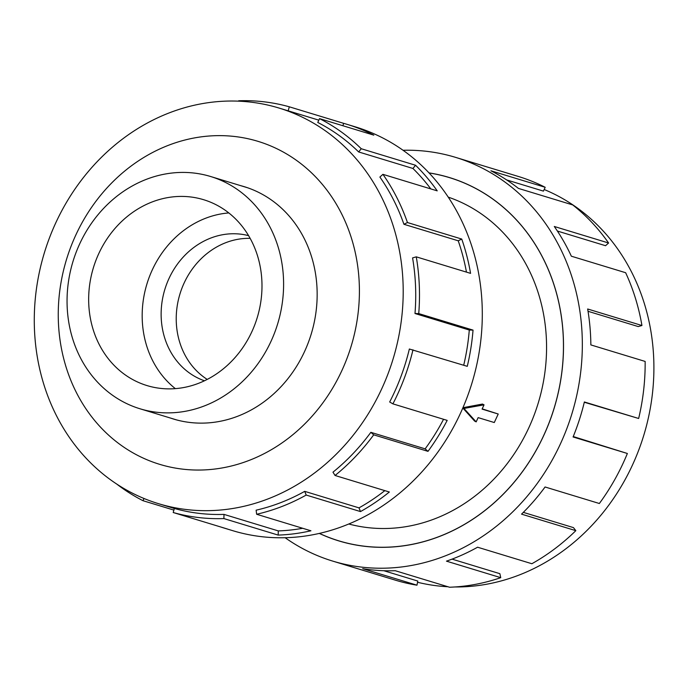 <?xml version="1.0" encoding="UTF-8"?>
<svg xmlns="http://www.w3.org/2000/svg" width="688" height="688" viewBox="0 0 688 688"><rect width="100%" height="100%" fill="white"/><g stroke="black" fill="none" stroke-linecap="round" stroke-linejoin="round"><path stroke-width="1.03" d="M319.395 533.389A189.845 167.33 -73.1 0 0 338.849 540.845A189.845 167.33 -73.1 0 0 549.411 421.907A189.845 167.33 -73.1 0 0 473.533 187.342A189.845 167.33 -73.1 0 0 449.376 177.599A189.845 167.33 -73.1 0 0 429.08 172.955M348.773 523.998A170.916 150.646 -73.1 0 0 534.834 413.213A170.916 150.646 -73.1 0 0 465.613 204.482A170.916 150.646 -73.1 0 0 448.241 197.121M476.165 421.882L478.134 417.625L494.285 422.535L498.224 414.021L482.073 409.102L484.042 404.845L463.944 408.448L476.165 421.882L474.617 421.09L462.809 407.993M462.938 407.7L482.486 404.054L484.042 404.845M482.185 408.853L498.224 414.021M124.545 402.54A121.38 106.984 -73.1 0 0 139.991 408.775A121.38 106.984 -73.1 0 0 274.624 332.725A121.38 106.984 -73.1 0 0 226.103 182.75A121.38 106.984 -73.1 0 0 210.666 176.524A121.38 106.984 -73.1 0 0 76.033 252.565A121.38 106.984 -73.1 0 0 124.545 402.54M248.6 235.657A75.904 66.899 -73.1 0 0 166.264 285.159A75.904 66.899 -73.1 0 0 197.086 377.643A75.904 66.899 -73.1 0 0 204.439 380.791M215.972 204.689A97.154 85.63 106.9 0 1 254.801 324.727A97.154 85.63 106.9 0 1 147.043 385.59A97.154 85.63 106.9 0 1 134.685 380.602A97.154 85.63 106.9 0 1 95.847 260.563A97.154 85.63 106.9 0 1 203.614 199.701A97.154 85.63 106.9 0 1 215.972 204.689M170.254 417.977A121.441 107.036 -73.1 0 0 173.479 419.026A121.441 107.036 -73.1 0 0 308.172 342.942A121.441 107.036 -73.1 0 0 259.634 192.889A121.441 107.036 -73.1 0 0 244.18 186.654A121.441 107.036 -73.1 0 0 240.929 185.726M305.248 118.646A206.787 182.26 -73.1 0 0 278.941 108.025A206.787 182.26 -73.1 0 0 49.579 237.575A206.787 182.26 -73.1 0 0 132.234 493.072A206.787 182.26 -73.1 0 0 158.541 503.685A206.787 182.26 -73.1 0 0 387.903 374.134A206.787 182.26 -73.1 0 0 305.248 118.646M279.448 150.01A168.809 148.789 -73.1 0 0 75.826 235.012A168.809 148.789 -73.1 0 0 138.211 455.671A168.809 148.789 -73.1 0 0 341.833 370.669A168.809 148.789 -73.1 0 0 279.448 150.01M370.858 432.331A206.787 182.26 106.9 0 1 332.975 472.174L335.056 475.485L389.339 492.006A211.01 185.984 106.9 0 1 360.495 511.58L306.203 495.059L304.707 491.352A206.787 182.26 106.9 0 1 256.134 510.178L256.641 514.263L310.924 530.783A211.01 185.984 106.9 0 1 278.158 535.092L223.867 518.571L224.013 514.392A206.787 182.26 106.9 0 1 174.365 508.466L173.204 512.517L227.487 529.038A211.01 185.984 106.9 0 1 224.125 528.057L232.647 530.646A211.01 185.984 -73.1 0 0 466.688 398.455A211.01 185.984 -73.1 0 0 382.347 137.746A211.01 185.984 -73.1 0 0 355.498 126.91L346.976 124.313A211.01 185.984 106.9 0 1 373.816 135.149L319.533 118.628L317.77 122.455A206.787 182.26 106.9 0 1 358.663 151.953L361.26 148.737L415.552 165.258A211.01 185.984 106.9 0 1 437.215 190.86L382.924 174.339L379.888 177.048A206.787 182.26 106.9 0 1 403.925 224.279L407.451 222.534L461.743 239.054A211.01 185.984 106.9 0 1 470.566 273.368L416.274 256.848L412.576 257.905A206.787 182.26 106.9 0 1 414.993 313.513L418.743 313.59L473.034 330.111A211.01 185.984 106.9 0 1 467.272 366.334L409.351 349.014A206.787 182.26 106.9 0 1 389.675 401.981L392.908 403.865L447.191 420.385A211.01 185.984 106.9 0 1 427.988 451.354L373.704 434.833L370.858 432.331L425.141 448.851A206.787 182.26 -73.1 0 0 443.554 419.284M173.892 510.1L142.992 500.701A211.01 185.984 106.9 0 1 116.676 484.017M238.641 101.179L238.659 100.766A211.01 185.984 106.9 0 1 289.321 106.812L343.613 123.333A211.01 185.984 106.9 0 1 346.976 124.313M544.174 189.51A206.787 182.26 106.9 0 1 555.947 194.928A206.787 182.26 106.9 0 1 646.557 425.425A206.787 182.26 106.9 0 1 454.966 586.959M447.914 586.744A206.787 182.26 106.9 0 1 417.547 582.263M403.039 150.268A211.01 185.984 106.9 0 1 455.542 157.354A211.01 185.984 106.9 0 1 482.383 168.19A211.01 185.984 106.9 0 1 566.723 428.891A211.01 185.984 106.9 0 1 332.682 561.09A211.01 185.984 106.9 0 1 305.842 550.254A211.01 185.984 106.9 0 1 285.142 537.732M332.682 561.09L395.497 580.199A211.01 185.984 -73.1 0 0 416.98 585.187L362.696 568.675A211.01 185.984 -73.1 0 0 395.239 570.713L449.531 587.234A211.01 185.984 -73.1 0 0 500.744 577.671L446.46 561.15A211.01 185.984 -73.1 0 0 477.584 547.209L531.867 563.73A211.01 185.984 -73.1 0 0 575.83 530.663L521.547 514.142A211.01 185.984 -73.1 0 0 545.077 486.984L599.36 503.504A211.01 185.984 -73.1 0 0 627.37 453.487L573.078 436.975A211.01 185.984 -73.1 0 0 584.361 401.964L638.645 418.485A211.01 185.984 -73.1 0 0 645.146 361.432L590.854 344.912A211.01 185.984 -73.1 0 0 587.655 308.989L641.938 325.51A211.01 185.984 -73.1 0 0 625.641 272.715L571.35 256.203A211.01 185.984 -73.1 0 0 554.296 226.481L608.588 243.002A211.01 185.984 -73.1 0 0 572.717 204.921L518.434 188.409A211.01 185.984 -73.1 0 0 490.905 170.779L545.197 187.299L543.425 191.118L506.652 179.929M429.011 172.886A189.905 167.382 106.9 0 1 449.393 177.538A189.905 167.382 106.9 0 1 473.55 187.291A189.905 167.382 106.9 0 1 549.463 421.925A189.905 167.382 106.9 0 1 338.823 540.906A189.905 167.382 106.9 0 1 319.301 533.415M608.588 243.002L605.552 245.711L557.4 231.056M641.938 325.51L638.24 326.568L588.034 311.294M638.645 418.485L584.293 402.248M627.37 453.487L573.25 436.553M575.83 530.663L573.457 527.619L523.336 512.371M500.744 577.671L499.866 573.68L452.05 559.129M416.98 585.187L417.779 581.05L383.835 570.722M545.197 187.299A211.01 185.984 -73.1 0 0 518.348 176.463L455.542 157.354M142.992 500.701L144.016 498.49M288.169 110.837L289.321 106.812M342.916 125.749L343.613 123.333M358.663 151.953L412.946 168.474L415.552 165.258M430.808 188.908A206.787 182.26 -73.1 0 0 412.946 168.474M319.533 118.628A211.01 185.984 106.9 0 1 361.26 148.737M403.925 224.279L458.217 240.791L461.743 239.054M466.455 272.113A206.787 182.26 -73.1 0 0 458.217 240.791M382.924 174.339A211.01 185.984 106.9 0 1 407.451 222.534M414.993 313.513L469.285 330.034L473.034 330.111M463.703 365.251A206.787 182.26 -73.1 0 0 469.285 330.034M416.274 256.848A211.01 185.984 106.9 0 1 418.743 313.59M425.141 448.851L427.988 451.354M412.989 349.814A211.01 185.984 106.9 0 1 392.908 403.865M304.707 491.352L358.998 507.873A206.787 182.26 -73.1 0 0 384.824 490.639M358.998 507.873L360.495 511.58M373.704 434.833A211.01 185.984 106.9 0 1 335.056 475.485M224.013 514.392L278.305 530.912A206.787 182.26 -73.1 0 0 302.694 528.281M278.305 530.912L278.158 535.092M306.203 495.059A211.01 185.984 106.9 0 1 256.641 514.263M224.125 528.057A211.01 185.984 106.9 0 1 220.779 526.999M223.867 518.571A211.01 185.984 106.9 0 1 173.204 512.517M175.354 388.634A97.154 85.63 106.9 0 1 146.914 283.998A97.154 85.63 106.9 0 1 228.812 212.936M250.148 238.358A75.904 66.899 -73.1 0 0 179.929 294.043A75.904 66.899 -73.1 0 0 207.226 379.406M463.944 408.448L462.861 407.889M453.426 178.828L449.376 177.599M176.73 419.955L139.991 408.775M278.941 108.025L318.828 120.159M158.541 503.685L174.356 508.501M247.405 187.704L210.666 176.524M342.891 542.075L338.849 540.845"/></g></svg>
